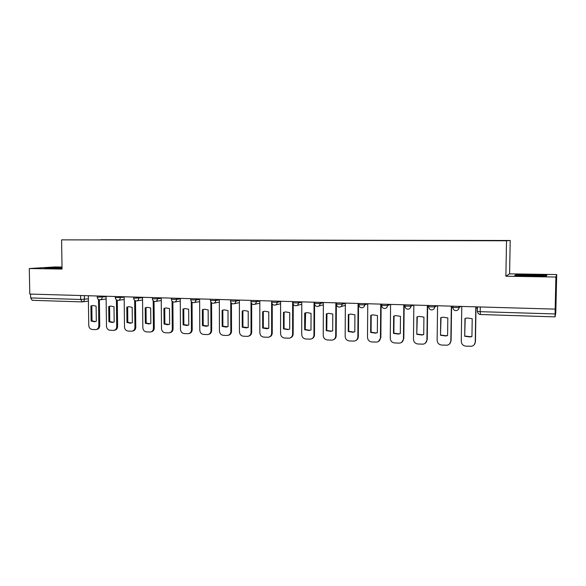 <?xml version="1.0" encoding="UTF-8"?>
<svg xmlns="http://www.w3.org/2000/svg" width="586" height="586" viewBox="0 0 586 586"><rect width="100%" height="100%" fill="white"/><g stroke="black" fill="none" stroke-linecap="round" stroke-linejoin="round"><path stroke-width="0.88" d="M62.021 267.055L55.143 266.945L29.3 268.527L29.776 294.062L555.184 309.115L555.894 277.031L556.7 274.57L509.593 273.852L510.208 240.48L61.581 239.857L506.516 240.787L505.879 276.226L555.894 277.031M556.7 274.57L555.792 312.865L555.081 316.865L480.447 314.514L480.205 311.671L555.103 313.957L555.081 316.88L480.447 314.514C478.652 314.294 477.671 313.268 477.495 311.43L480.205 311.671L480.278 306.969M29.3 268.527L62.05 269.055L61.581 239.857M32.252 300.303L30.64 297.937L80.685 299.468L88.369 298.823M30.567 294.084L30.64 297.937M555.103 313.957L555.184 309.115M479.941 240.648L100.799 239.886M479.963 240.494L100.88 239.74M510.208 240.48L506.516 240.787M509.593 273.852L505.879 276.226M514.706 275.508L530.066 276.167L546.408 276.013L546.863 275.215L531.59 274.592L515.768 274.739L514.706 275.508M62.028 267.502L44.58 268.073L62.043 268.432M515.753 275.405L515.768 274.739M515.563 275.545L516.222 275.061L531.59 274.592M461.775 306.441L461.263 341.367C461.504 344.143 463.043 345.74 465.885 346.143L471.518 346.275C473.803 345.703 475.048 344.26 475.239 341.96L475.795 306.844M464.705 336.254L470.302 336.957L471.935 336.547L472.213 318.733L467.064 318L464.969 318.491L464.705 336.254L465.203 318.41M475.986 308.111L477.546 308.163M474.264 344.663L475.458 341.719L476.008 306.852M464.94 336.027L470.521 336.73L471.935 336.393M539.362 276.079C541.413 275.977 541.947 275.845 540.973 275.684L540.197 275.588C534.564 275.002 515.848 275.12 521.035 275.713L522.273 275.83M531.561 274.922L546.357 275.53L546.079 276.013M546.35 276.013L546.357 275.53M528.777 276.109L531.268 276.153M62.035 267.912L52.52 268.498M46.697 268.22L62.028 267.765M437.581 305.745L437.134 340.334C437.376 343.088 438.892 344.663 441.676 345.059L447.14 345.198C449.411 344.649 450.649 343.22 450.839 340.92L451.33 306.141M440.504 335.273L445.88 335.983L447.587 335.558L447.829 317.92L442.87 317.187L440.731 317.685L440.504 335.273L441.024 317.583M451.579 307.401L452.875 307.438M449.535 343.982L451.11 340.678L451.594 306.148M440.789 335.046L446.158 335.756L447.594 335.426M413.855 305.064L413.474 339.316C413.716 342.048 415.203 343.608 417.935 344.004L423.238 344.143C425.502 343.616 426.725 342.202 426.916 339.895L427.333 305.453M416.771 334.306L421.942 335.024L423.715 334.584L423.927 317.121L419.137 316.389L416.961 316.887L416.771 334.306L417.305 316.77M427.633 306.705L428.688 306.734M425.341 343.206L427.238 339.66L427.648 305.46M417.107 334.086L422.272 334.804L423.722 334.474M381.611 305.409L387.529 305.577L390.584 304.405L390.269 338.327C390.51 341.03 391.968 342.576 394.656 342.964L399.806 343.11C402.047 342.605 403.263 341.199 403.454 338.891L403.805 304.779M393.484 333.361L398.48 334.079L400.304 333.632L400.48 316.337L395.843 315.605L393.653 316.103L393.484 333.361L393.873 333.141L394.041 315.971M404.157 306.017L404.97 306.046M401.659 342.363L403.82 338.664L404.172 304.793M393.873 333.141L398.861 333.859L400.304 333.544M367.752 303.746L367.495 337.353C367.737 340.026 369.173 341.557 371.81 341.946L376.827 342.092C379.047 341.601 380.248 340.21 380.439 337.902L380.724 304.119M370.652 332.43L375.472 333.148L377.34 332.702L377.479 315.561L372.989 314.836L370.784 315.341L370.652 332.43L371.085 332.218L371.216 315.195M381.127 305.35L381.698 305.365M378.475 341.484L380.849 337.683L381.134 304.127M371.085 332.218L375.897 332.936L377.34 332.628M345.352 303.101L345.161 336.393C345.396 339.045 346.809 340.561 349.395 340.942L354.281 341.096C356.478 340.62 357.665 339.235 357.856 336.943L358.075 303.467M348.245 331.515L352.911 332.24L354.808 331.786L354.918 314.807L350.56 314.081L348.34 314.587L348.245 331.515L348.721 331.31L348.824 314.426M355.761 340.591C357.372 339.836 358.222 338.547 358.31 336.723L358.537 303.482M348.721 331.31L353.38 332.028L354.808 331.735M323.369 302.471L323.23 335.456C323.472 338.085 324.864 339.587 327.398 339.961L332.159 340.114C334.335 339.653 335.514 338.283 335.69 335.99L335.859 302.83M326.248 330.621L330.775 331.346L332.694 330.885L332.775 314.067L328.548 313.342L326.321 313.854L326.248 330.621L326.776 330.423L326.981 313.635M333.507 339.682C335.199 338.979 336.093 337.675 336.196 335.778L336.357 304.178M326.776 330.423L331.288 331.141L332.694 330.848M326.849 313.686L326.321 313.854M301.79 301.856L301.709 334.54C301.951 337.14 303.321 338.627 305.811 339.001L310.455 339.148C312.602 338.708 313.766 337.346 313.942 335.06L314.052 302.208M304.669 329.75L309.056 330.467L310.99 330.006L311.041 313.342L306.932 312.624L304.713 313.129L304.669 329.75L305.233 329.544L305.606 312.843M311.693 338.781C313.444 338.115 314.374 336.811 314.484 334.848L314.587 304.281M305.233 329.544L309.606 330.262L310.99 329.984M305.277 312.961L304.713 313.129M280.606 301.248L280.584 333.632C280.826 336.21 282.166 337.69 284.613 338.049L289.147 338.203C291.271 337.778 292.421 336.423 292.59 334.145L292.641 301.592M283.478 328.885L287.733 329.603L289.682 329.134L289.711 312.624L285.712 311.913L283.492 312.419L283.478 328.885L284.078 328.687L284.093 312.257L284.591 312.082M290.297 337.88C292.099 337.258 293.059 335.946 293.176 333.939L293.227 304.229M284.078 328.687L288.327 329.405L289.682 329.134M284.093 312.257L283.492 312.419M259.81 300.655L259.84 332.745C260.074 335.302 261.4 336.76 263.803 337.126L268.234 337.272C270.329 336.855 271.457 335.514 271.626 333.251L271.626 302.288M262.675 328.043L266.806 328.753L268.769 328.285L268.762 311.92L264.872 311.217L262.66 311.723L262.675 328.043L263.312 327.845L263.304 311.562L263.927 311.349M269.304 336.987C271.142 336.408 272.131 335.097 272.248 333.046L272.256 303.951M263.312 327.845L268.6 328.35M263.304 311.562L262.66 311.723M239.388 300.069L239.462 331.874C239.703 334.408 241 335.851 243.366 336.21L247.695 336.364C249.761 335.954 250.881 334.628 251.042 332.372L250.998 302.2M242.238 327.208L246.267 327.918L248.23 327.449L248.2 311.232L244.406 310.536L242.201 311.034L242.238 327.208L242.919 327.017L242.882 310.88L243.608 310.631M248.706 336.1C250.574 335.566 251.577 334.254 251.702 332.167L251.658 303.599M242.919 327.017L247.922 327.559M242.882 310.88L242.201 311.034M219.325 299.49L219.45 331.017C219.691 333.529 220.973 334.965 223.288 335.317L227.522 335.463C229.565 335.067 230.664 333.749 230.825 331.508L230.738 302.164M222.175 326.395L226.086 327.098L228.049 326.629L227.998 310.558L224.299 309.862L222.109 310.36L222.175 326.395L222.885 326.204L222.819 310.206L223.632 309.935M228.481 335.221C230.379 334.731 231.389 333.427 231.521 331.31L231.433 303.189M222.885 326.204L227.632 326.783M222.819 310.206L222.109 310.36M199.621 298.926L199.797 330.174C200.031 332.665 201.291 334.086 203.569 334.438L207.708 334.584C209.722 334.203 210.814 332.892 210.967 330.658L210.835 301.9M202.456 325.589L206.272 326.292L208.235 325.823L208.155 309.891L204.551 309.203L202.375 309.701L202.456 325.589L203.203 325.406L203.122 309.547L203.994 309.262M208.631 334.357C210.535 333.903 211.561 332.599 211.7 330.46L211.568 302.75M203.203 325.406L207.722 326.006M203.122 309.547L202.375 309.701M180.261 298.377L180.481 329.354C180.715 331.822 181.953 333.229 184.194 333.573L188.245 333.72C190.238 333.346 191.307 332.042 191.454 329.823L191.285 301.556M183.088 324.805L186.809 325.501L188.765 325.032L188.663 309.24L185.139 308.558L182.979 309.049L183.088 324.805L183.865 324.622L183.762 308.903L184.685 308.602M189.131 333.507C191.051 333.082 192.083 331.793 192.215 329.632L192.054 302.281M183.865 324.622L188.172 325.237M183.762 308.903L182.979 309.049M161.238 297.827L161.494 328.541C161.736 330.987 162.952 332.379 165.157 332.723L169.12 332.87C171.083 332.504 172.138 331.215 172.284 329.002L172.072 301.167M164.051 324.029L167.684 324.717L169.632 324.256L169.508 308.602L166.065 307.921L163.926 308.412L164.051 324.029L164.864 323.853L164.732 308.265L165.706 307.95M169.977 332.665C171.903 332.277 172.936 330.995 173.082 328.812L172.877 301.805M164.864 323.853L168.973 324.483M164.732 308.265L163.926 308.412M142.537 297.292L142.838 327.742C143.079 330.167 144.281 331.551 146.441 331.888L150.324 332.028C152.265 331.676 153.305 330.394 153.444 328.197L153.195 300.757M145.35 323.267L148.888 323.955L150.829 323.494L150.683 307.972L147.32 307.298L145.196 307.789L145.35 323.267L146.185 323.098L146.039 307.643L147.042 307.32M151.159 331.837C153.093 331.486 154.125 330.204 154.272 328.014L154.03 301.307M146.185 323.098L150.119 323.736M146.039 307.643L145.196 307.789M124.159 296.765L124.503 326.959C124.737 329.361 125.924 330.731 128.048 331.068L131.857 331.207C133.762 330.863 134.787 329.588 134.927 327.406L134.641 300.325M126.957 322.52L130.414 323.201L132.348 322.74L132.187 307.35L128.898 306.683L126.788 307.167L126.957 322.52L127.829 322.351L127.66 307.027L128.686 306.698M132.619 331.039L132.714 331.017C134.619 330.672 135.644 329.405 135.784 327.222L135.505 300.808M127.829 322.351L131.601 322.996M127.66 307.027L126.788 307.167M106.095 296.245L106.476 326.182C106.711 328.57 107.875 329.925 109.963 330.255L113.699 330.401C115.581 330.057 116.585 328.797 116.724 326.622L116.402 299.878M108.886 321.787L112.263 322.461L114.182 322L113.999 306.742L110.783 306.075L108.696 306.566L108.886 321.787L109.78 321.619L109.589 306.427L110.629 306.09M114.402 330.255L114.585 330.211C116.46 329.874 117.471 328.621 117.603 326.446L117.295 300.296M109.78 321.619L113.398 322.271M109.589 306.427L108.696 306.566M88.325 295.74L88.75 325.428C88.984 327.794 90.127 329.134 92.185 329.464L95.84 329.603C97.701 329.273 98.697 328.021 98.822 325.86L98.47 299.431M91.108 321.062L94.412 321.736L96.316 321.275L96.119 306.141L92.969 305.482L90.903 305.965L91.108 321.062L92.031 320.901L91.826 305.833L92.874 305.489M96.492 329.471L96.756 329.42C98.609 329.09 99.605 327.845 99.737 325.684L99.393 299.783M92.031 320.901L95.503 321.553M91.826 305.833L90.903 305.965M97.247 297.183L106.095 296.736M102.162 296.135L102.176 297.249C102.074 298.765 101.371 299.622 100.059 299.82L99.906 299.82M115.317 297.703L124.166 297.241M120.269 296.655L120.284 297.783C120.181 299.307 119.471 300.164 118.138 300.369L117.976 300.369M133.689 298.23L142.544 297.761M138.699 297.183L138.714 298.318C138.604 299.849 137.878 300.721 136.531 300.926L136.362 300.926M152.389 298.772L157.458 298.867L161.238 298.281M157.451 297.717L157.458 298.867C157.348 300.413 156.609 301.285 155.239 301.497L155.063 301.497M171.412 299.321L176.532 299.424L180.261 298.816M176.525 298.267L176.532 299.424C176.423 300.977 175.668 301.863 174.276 302.076L174.093 302.076M190.772 299.878L195.951 299.988L199.621 299.358M195.944 298.823L195.951 299.988C195.834 301.556 195.072 302.442 193.658 302.662L193.461 302.662M210.477 300.45L215.714 300.567L219.325 299.9M215.707 299.387L215.714 300.567C215.589 302.142 214.813 303.043 213.377 303.262L213.172 303.262M230.532 301.028L235.836 301.153L239.388 300.457M235.828 299.966L235.836 301.153C235.711 302.735 234.92 303.643 233.462 303.87L233.243 303.878M250.955 301.614L256.316 301.753L259.81 301.014M256.316 300.552L256.316 301.753C256.192 303.343 255.386 304.259 253.906 304.493L253.672 304.5M271.75 302.215L277.178 302.361L280.606 301.578M277.185 301.153L277.178 302.361C277.046 303.966 276.233 304.888 274.731 305.123L274.482 305.13M292.927 302.823L298.435 302.977L301.79 302.142M298.435 301.761L298.435 302.977C298.296 304.595 297.468 305.526 295.945 305.767L295.681 305.775M314.492 303.445L320.081 303.614L323.362 302.713M320.088 302.383L320.081 303.614C319.941 305.233 319.099 306.178 317.553 306.427L317.275 306.434M336.445 304.09L342.136 304.251L345.352 303.284M342.143 303.013L342.136 304.251C341.997 305.892 341.14 306.837 339.565 307.093L339.272 307.101M358.815 304.742L364.617 304.91L367.752 303.848M364.624 303.658L364.617 304.91C364.47 306.551 363.598 307.511 362.009 307.775L361.694 307.782M387.544 304.317L387.529 305.577C387.375 307.232 386.496 308.192 384.877 308.47L384.541 308.478M404.853 306.082L410.889 306.258L413.584 305.057M410.903 304.984L410.889 306.258C410.735 307.921 409.841 308.895 408.2 309.174L407.834 309.188M428.556 306.778L434.702 306.954L437.017 305.731M434.724 305.665L434.702 306.954C434.548 308.624 433.64 309.606 431.977 309.899L431.589 309.913M452.722 307.482L458.999 307.665L460.911 306.419M459.014 306.361L458.999 307.665C458.838 309.335 457.915 310.324 456.238 310.631L455.813 310.646M84.347 295.622L84.406 299.343C84.311 300.845 83.622 301.687 82.333 301.885L80.685 299.468L80.626 295.52M358.815 304.859L359.365 306.507M314.506 302.222L314.506 303.79M477.326 311.305L477.561 306.896M403.82 338.664L403.454 338.891M380.849 337.683L380.439 337.902M358.31 336.723L357.856 336.943M336.196 335.778L335.69 335.99M314.484 334.848L313.942 335.06M293.176 333.939L292.59 334.145M272.248 333.046L271.626 333.251M251.702 332.167L251.042 332.372M231.521 331.31L230.825 331.508M211.7 330.46L210.967 330.658M192.215 329.632L191.454 329.823M173.082 328.812L172.284 329.002M154.272 328.014L153.444 328.197M135.784 327.222L134.927 327.406M117.603 326.446L116.724 326.622M99.737 325.684L98.822 325.86M452.89 306.185L452.875 307.606C453.125 309.65 454.245 310.661 456.238 310.631M428.703 305.496L428.688 306.903C428.93 308.917 430.029 309.913 431.977 309.899M404.977 304.815L404.963 306.214C405.204 308.199 406.281 309.181 408.2 309.174M381.713 304.149L381.698 305.54C381.933 307.496 382.995 308.47 384.877 308.47M358.881 303.489L358.874 304.881C359.108 306.8 360.148 307.767 362.009 307.775M336.489 302.852L336.481 304.229C336.708 306.126 337.741 307.079 339.565 307.093M292.927 301.6L292.927 302.962C293.154 304.815 294.157 305.745 295.945 305.767M271.75 300.999L271.75 302.347C271.97 304.178 272.966 305.101 274.731 305.123M250.947 300.398L250.955 301.746C251.174 303.548 252.163 304.464 253.906 304.493M230.525 299.812L230.532 301.145C230.752 302.933 231.726 303.841 233.462 303.87M210.469 299.241L210.477 300.567C210.696 302.332 211.663 303.226 213.377 303.262M190.765 298.677L190.772 299.995C190.992 301.739 191.952 302.625 193.658 302.662M171.398 298.12L171.412 299.431C171.632 301.153 172.584 302.039 174.276 302.076M152.375 297.578L152.389 298.875C152.609 300.581 153.554 301.453 155.239 301.497M133.681 297.036L133.689 298.333C133.908 300.017 134.853 300.882 136.531 300.926M115.303 296.516L115.317 297.798C115.537 299.468 116.475 300.325 118.138 300.369M97.232 295.996L97.247 297.27C97.466 298.926 98.404 299.776 100.059 299.82M340.73 306.734L345.337 305.299M314.499 303.592C314.726 305.46 315.744 306.412 317.553 306.427M318.572 306.141L323.355 304.793M296.846 305.54L301.783 304.273M275.537 304.932L280.606 303.738M254.632 304.332L259.81 303.204M234.114 303.738L239.396 302.669M213.971 303.152L219.34 302.127M194.193 302.566L199.636 301.592M174.767 301.988L180.283 301.065M155.686 301.424L161.26 300.537M136.941 300.86L142.566 300.017M118.519 300.31L124.188 299.497M100.411 299.768L106.125 298.985M88.405 301.058L82.67 301.841M82.011 301.893L32.142 300.31M540.38 276.021L540.973 275.684M398.861 333.859L398.48 334.079M375.897 332.936L375.472 333.148M353.38 332.028L352.911 332.24M331.288 331.141L330.775 331.346M309.606 330.262L309.056 330.467M288.327 329.405L287.733 329.603M267.443 328.556L266.806 328.753M246.933 327.728L246.267 327.918M226.789 326.907L226.086 327.098M207.012 326.109L206.272 326.292M187.579 325.318L186.809 325.501M168.482 324.541L167.684 324.717M149.723 323.78L148.888 323.955M131.279 323.033L130.414 323.201M113.149 322.293L112.263 322.461M95.328 321.567L94.412 321.736"/></g></svg>
